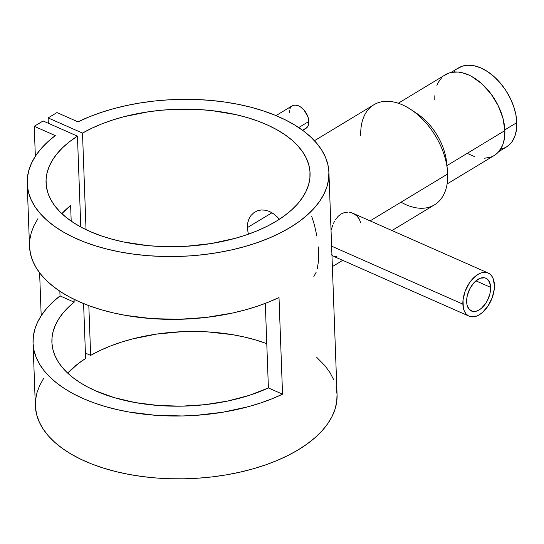 <?xml version="1.0" encoding="UTF-8"?>
<svg xmlns="http://www.w3.org/2000/svg" width="544" height="544" viewBox="0 0 544 544"><rect width="100%" height="100%" fill="white"/><g stroke="black" fill="none" stroke-linecap="round" stroke-linejoin="round"><path stroke-width="0.82" d="M498.773 151.62L506.382 147.023A46.233 28.846 -121.2 0 0 516.8 122.631L504.852 129.86L516.8 122.631A46.233 28.846 -121.2 0 0 495.19 77.656A46.233 28.846 -121.2 0 0 458.531 67.905L450.928 72.502M499.922 149.423L505.362 147.594M506.355 147.043L509.925 144.228L511.816 142.004L514.74 136.578L516.419 130.036L516.8 122.631L515.855 114.641L513.631 106.372L510.211 98.144L505.716 90.284L500.33 83.076L494.265 76.806L487.737 71.713L481.012 67.993L474.334 65.797L467.976 65.198L462.176 66.218L457.15 68.83M454.988 70.7L453.778 72.046M289.782 108.82L291.781 106.1L294.868 105.06L298.595 105.862L300.519 106.923L304.116 110.174L307.918 116.824L308.822 121.475L308.23 125.46L305.816 128.459A13.206 8.242 -121.2 0 0 308.822 121.475L298.731 127.575L308.822 121.475A13.206 8.242 -121.2 0 0 302.648 108.623A13.206 8.242 -121.2 0 0 292.176 105.835L276.019 115.607M462.862 304.137A23.589 13.763 -66.2 0 1 471.274 280.412A23.589 13.763 -66.2 0 1 488.165 273.02A23.589 13.763 -66.2 0 1 494.408 285.056L492.925 278.079L491.341 275.482L489.267 273.612L486.785 272.558L483.99 272.347L480.984 272.986L477.897 274.462L471.913 279.643L469.254 283.152L465.106 291.339L463.019 300.023L463.311 307.884L464.345 311.114L465.929 313.718L468.003 315.581L470.485 316.642L473.28 316.853L476.279 316.207L479.373 314.731L482.433 312.487L488.009 306.041L492.157 297.854L494.251 289.17L494.408 285.056A23.589 13.763 -66.2 0 1 485.996 308.788A23.589 13.763 -66.2 0 1 469.105 316.173A23.589 13.763 -66.2 0 1 462.862 304.137L331.622 246.174L462.862 304.137M331.364 229.711L331.99 227.48L331.364 229.711M332.724 225.318L331.99 227.48L332.724 225.318M334.512 221.313L333.56 223.264L334.512 221.313M338.089 216.369L335.594 219.49L338.089 216.369L341.034 214.023L338.089 216.369M344.298 212.602L341.034 214.023L344.298 212.602L347.732 212.146L344.298 212.602M349.445 212.282L351.132 212.643L349.445 212.282M488.165 273.02L352.75 213.214L351.132 212.643L354.287 214.003L357.041 216.152L359.21 218.987L360.794 222.958M490.62 287.348A17.925 10.458 -66.2 0 1 484.228 305.381A17.925 10.458 -66.2 0 1 471.39 310.998A17.925 10.458 -66.2 0 1 466.643 301.845A17.925 10.458 -66.2 0 1 473.042 283.812A17.925 10.458 -66.2 0 1 485.874 278.202A17.925 10.458 -66.2 0 1 490.62 287.348L475.918 280.854L490.62 287.348L489.926 293.753L487.506 300.295L485.758 303.294L481.522 308.196L479.196 309.903L476.843 311.025L472.444 311.352L468.976 309.128L466.983 304.694L466.766 298.724L467.344 295.44L469.758 288.905L473.532 283.234L475.748 281.003L480.42 278.174L484.826 277.848L486.717 278.65L489.498 282.044L490.62 287.348M360.767 135.585A58.494 36.496 58.8 0 1 410.924 109.555A58.494 36.496 58.8 0 1 447.386 169.844A58.494 36.496 58.8 0 1 447.678 173.971A58.494 36.496 -121.2 0 0 420.328 117.062A58.494 36.496 -121.2 0 0 373.952 104.72L314.446 140.712M447.386 169.844L446.604 162.35A47.172 29.43 -121.2 0 0 417.2 113.73L410.924 109.555M494.224 155.482L497.862 152.606L499.8 150.341L502.778 144.806L504.499 138.128L504.88 130.574L446.944 165.614L504.88 130.574A47.172 29.43 -121.2 0 0 482.827 84.68A47.172 29.43 -121.2 0 0 445.427 74.725L398.276 103.244M414.208 111.887A47.172 29.43 58.8 0 1 446.835 165.675M370.11 220.884L447.678 173.971L370.11 220.884M318.335 246.908L318.478 261.256L317.213 269.022M311.637 216.043L314.446 225.026L316.928 236.205M247.384 227.623L271.98 212.752L247.384 227.623L248.044 232.478L247.384 227.623L247.697 223.02L247.384 227.623M248.486 234.158L248.044 232.478L248.486 234.158M77.982 121.856A150.96 78.472 177.9 0 1 238.66 104.414A150.96 78.472 177.9 0 1 328.916 172.407A150.96 78.472 177.9 0 1 180.934 256.36A150.96 78.472 177.9 0 1 27.2 183.471A150.96 78.472 177.9 0 1 55.27 135.592L47.532 142.045L40.963 148.811L35.618 155.842L31.552 163.071L28.798 170.435L27.377 177.868L27.309 185.293L28.587 192.658L31.205 199.893L35.136 206.931L40.344 213.704L46.791 220.164L54.414 226.243L63.138 231.887L72.889 237.048L83.586 241.679L95.132 245.745L107.413 249.2L120.333 252.022L133.763 254.17L147.594 255.646L161.697 256.421L175.95 256.496L190.216 255.87L204.374 254.538L218.3 252.525L231.866 249.846L244.943 246.52L257.428 242.583L269.198 238.068L280.16 233.016L290.197 227.467L299.241 221.469L307.19 215.091L313.99 208.379L319.573 201.389L323.884 194.194L326.896 186.85L328.569 179.432L328.902 171.992L327.876 164.614L325.516 157.352L321.83 150.273L316.86 143.439L310.651 136.918L303.253 130.764L294.732 125.032L285.165 119.775L274.638 115.036L263.255 110.86L251.104 107.284L238.299 104.346L224.951 102.061L211.188 100.456L197.125 99.545L182.9 99.334L168.62 99.831L154.435 101.028L140.454 102.911L126.813 105.461L113.628 108.671L101.021 112.492L89.107 116.899L77.982 121.856L56.957 112.567L48.124 117.912L48.321 123.284L48.124 117.912L82.498 133.09A132.09 68.666 177.9 0 1 225.95 112.635A132.09 68.666 177.9 0 1 310.06 173.094A132.09 68.666 177.9 0 1 180.574 246.554A132.09 68.666 177.9 0 1 46.056 182.777A132.09 68.666 177.9 0 1 77.452 136.143L80.784 226.984L77.452 136.143L43.078 120.965L34.245 126.303L35.346 156.271L34.245 126.303L55.27 135.592L34.245 126.303L43.078 120.965L77.452 136.143L69.625 141.651L62.818 147.499L57.106 153.632L52.537 159.997L49.157 166.532L46.995 173.176L46.07 179.86L46.396 186.531L47.96 193.12L50.762 199.566L54.767 205.802L59.935 211.779L66.225 217.437L73.562 222.72L81.899 227.582L91.14 231.968L101.204 235.851L111.989 239.183L123.406 241.937L147.676 245.602L160.296 246.486L185.926 246.303L211.256 243.542L235.334 238.299L246.616 234.811L257.251 230.785L267.138 226.256L276.182 221.272L284.301 215.88L291.407 210.127L297.446 204.068L302.355 197.764L306.095 191.277L308.618 184.661L309.903 177.976L309.951 171.299L308.74 164.676L306.299 158.182L302.648 151.878L297.82 145.819L291.856 140.06L284.811 134.66L276.767 129.676L267.784 125.14L257.951 121.108L247.364 117.613L236.123 114.689L212.099 110.65L199.553 109.582L173.958 109.385L161.16 110.255L148.526 111.772L124.202 116.654L112.751 119.979L101.912 123.855L91.8 128.241L82.498 133.09L86.04 229.663L82.498 133.09L48.124 117.912L56.957 112.567L77.982 121.856M27.2 183.471L29.505 246.296A150.96 78.472 -2.1 0 0 118.891 314.106A150.96 78.472 -2.1 0 0 279.004 297.534L282.547 394.189A150.96 78.472 177.9 0 1 122.434 410.761A150.96 78.472 177.9 0 1 33.048 342.951L35.353 405.776A150.96 78.472 -2.1 0 0 189.088 478.666A150.96 78.472 -2.1 0 0 337.069 394.713L328.916 172.407M37.944 218.647L34.027 225.542L31.307 232.56L29.798 239.652L29.526 246.745L30.478 253.79L32.654 260.732L36.033 267.512L40.589 274.074L46.288 280.364L53.074 286.328L60.908 291.924L69.707 297.099L79.41 301.818L89.944 306.034L101.211 309.72L113.118 312.848L125.582 315.384L151.735 318.614L178.826 319.314L205.965 317.451L232.268 313.092L244.841 310.019L256.884 306.381L268.301 302.206L279.004 297.534L282.547 394.189L268.403 387.94L265.302 303.382L268.403 387.94L282.547 394.189L271.844 398.861L260.426 403.036L248.384 406.674L222.816 412.236L195.99 415.358L182.369 415.97L155.285 415.269L129.125 412.039L116.668 409.503L104.754 406.375L93.486 402.689L82.96 398.473L73.25 393.754L64.45 388.579L56.617 382.983L49.83 377.019L44.132 370.729L39.576 364.167L36.196 357.388L34.02 350.452L33.068 343.4L33.347 336.308L34.85 329.215L37.57 322.198L41.487 315.302L46.56 308.584L52.761 302.104L60.024 295.909L59.854 291.23L60.024 295.909L74.168 302.158L74.066 299.329L74.168 302.158L68.068 307.564L62.886 313.201L58.664 319.036L55.44 325.013L53.237 331.092L52.074 337.219L51.959 343.346L52.897 349.432L54.876 355.416L57.882 361.264L61.887 366.914L66.864 372.334L72.774 377.475L79.56 382.303L87.183 386.764L95.574 390.837L114.396 397.684L135.422 402.614L157.984 405.47L181.37 406.171L204.843 404.688L227.644 401.064L249.057 395.427L268.403 387.94A132.09 68.666 177.9 0 1 129.037 401.37A132.09 68.666 177.9 0 1 51.904 342.258A132.09 68.666 177.9 0 1 74.168 302.158L60.024 295.909A150.96 78.472 177.9 0 0 33.048 342.951M85.605 358.455A132.09 68.666 -2.1 0 0 67.701 373.136L77.772 363.956L85.605 358.455L83.592 303.586L85.605 358.455M266.784 343.672A132.09 68.666 -2.1 0 0 90.651 355.402L88.822 305.626L90.651 355.402L85.408 353.083L90.651 355.402L99.946 350.547L110.065 346.161L120.904 342.292L132.355 338.966L156.679 334.077L182.111 331.69L207.699 331.888L232.478 334.669L244.27 336.994L255.517 339.918L266.784 343.672M70.625 205.503A132.09 68.666 -2.1 0 0 61.853 213.656L70.625 205.503L71.196 221.143L70.625 205.503M248.955 218.892L247.697 223.02L248.955 218.892L251.083 215.37L248.955 218.892M253.946 212.636L251.083 215.37L253.946 212.636L257.407 210.807L253.946 212.636M261.297 209.97L257.407 210.807L261.297 209.97L265.404 210.202L261.297 209.97M269.586 211.514L265.404 210.202L269.586 211.514L273.625 213.833L269.586 211.514M277.406 217.097L273.625 213.833L279.364 219.28L277.406 217.097M39.617 272.823L41.194 315.751L39.617 272.823M43.772 378.155L39.705 385.383L36.951 392.748L35.53 400.173L35.462 407.606L36.74 414.97L39.358 422.198L43.289 429.236L48.498 436.016L54.944 442.469L62.56 448.548L71.291 454.192L81.042 459.354L91.739 463.991L103.278 468.051L115.566 471.512L128.486 474.327L141.916 476.483L155.747 477.952L169.85 478.734L184.096 478.802L198.37 478.176L212.527 476.85L226.454 474.837L240.013 472.158L253.096 468.833L265.581 464.896L277.352 460.374L288.306 455.321L298.35 449.772L307.387 443.782L315.343 437.396L322.143 430.685L327.726 423.701L332.037 416.5L335.043 409.163L336.722 401.737L337.049 394.305L336.029 386.92M333.669 379.658L329.984 372.579L325.013 365.752L316.819 357.442M316.166 272.252L313.854 276.529M333.03 255.972L331.67 254.436L333.03 255.972M336.954 256.666L333.798 256.414L469.105 316.173M391.979 230.54L434.493 204.83A58.494 36.496 -121.2 0 0 447.678 173.971A58.494 36.496 58.8 0 1 401.037 202.178M467.874 153.66L474.742 156.692M484.616 158.222L490.538 157.182L493.211 156.046M447.1 183.974L494.251 155.462A47.172 29.43 -121.2 0 0 504.88 130.574L502.942 118.211L498.154 105.59L490.926 93.779L481.882 83.81L471.804 76.534L468.364 74.82L461.55 72.576L458.252 72.06L452.016 72.284L449.14 73.012L444.013 75.67M441.81 77.581L438.233 82.457L436.893 85.381M434.819 95.744L434.792 99.62M304.803 128.921L303.144 129.214M301.328 129.044L300.608 128.86M289.197 112.805L289.306 110.69M332.37 266.594L342.7 260.345M305.844 128.438L302.688 130.349"/></g></svg>
